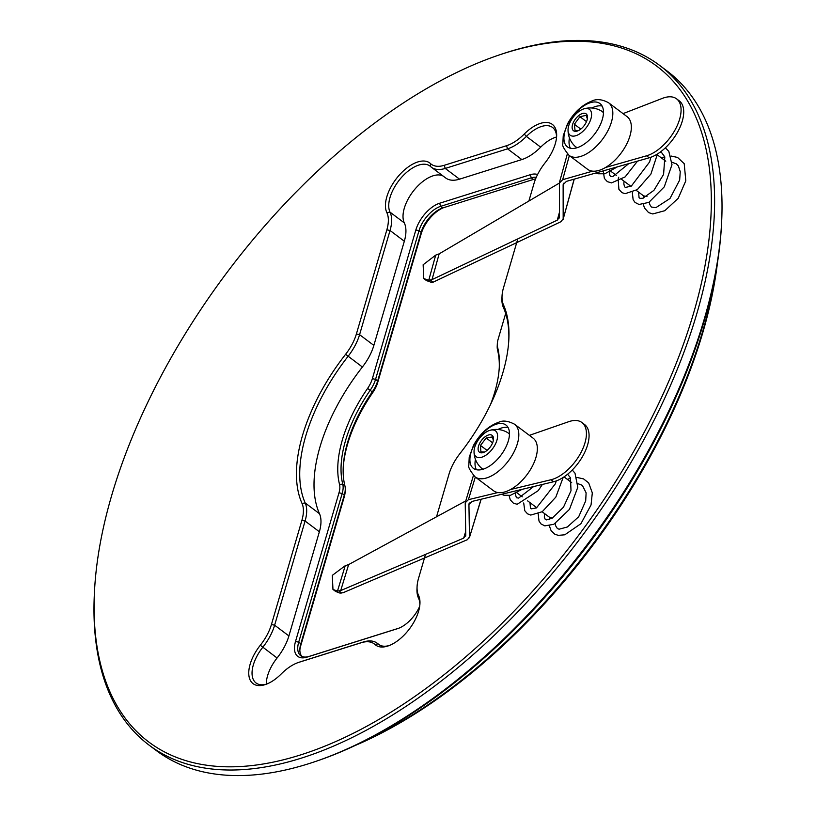 <?xml version="1.0" encoding="UTF-8"?>
<svg xmlns="http://www.w3.org/2000/svg" width="816" height="816" viewBox="0 0 816 816"><rect width="100%" height="100%" fill="white"/><g stroke="black" fill="none" stroke-linecap="round" stroke-linejoin="round"><path stroke-width="1.22" d="M717.478 262.619A405.317 210.436 126.9 0 1 702.933 332.153A405.317 210.436 126.9 0 1 354.603 745.732M359.101 743.59A407.643 211.64 -53.1 0 0 702.953 330.46A407.643 211.64 -53.1 0 0 716.672 267.536M721.67 221.33L721.568 223.564A422.739 219.484 126.9 0 1 704.351 320.433A422.739 219.484 126.9 0 1 318.23 760.543L316.118 761.267A425.054 220.687 -53.1 0 0 704.361 318.74A425.054 220.687 -53.1 0 0 721.67 221.33A425.054 220.687 -53.1 0 0 666.978 70.921L659.573 65.351A425.054 220.687 126.9 0 1 696.956 313.181A425.054 220.687 126.9 0 1 445.403 677.78A425.054 220.687 126.9 0 1 149.022 745.079A425.054 220.687 126.9 0 1 94.33 594.67L94.432 592.436A422.739 219.484 -53.1 0 0 343.332 738.103A422.739 219.484 -53.1 0 0 693.773 312.487A422.739 219.484 -53.1 0 0 497.77 55.457A422.739 219.484 -53.1 0 0 111.649 495.567A422.739 219.484 -53.1 0 0 94.432 592.436M149.022 745.079L156.427 750.649A425.054 220.687 -53.1 0 0 316.118 761.267M425.534 554.401L418.567 578.238A36.394 18.89 -53.1 0 0 417.078 586.582A36.394 18.89 -53.1 0 0 418.577 595.476A33.293 17.289 126.9 0 1 419.944 603.626A33.293 17.289 126.9 0 1 388.181 645.915A33.293 17.289 126.9 0 1 374.972 644.497A36.394 18.89 -53.1 0 0 361.192 642.743L298.891 662.327A36.394 18.89 -53.1 0 0 298.238 662.541A36.394 18.89 -53.1 0 0 281.183 673.996A33.293 17.289 126.9 0 1 265.577 684.481A33.293 17.289 126.9 0 1 250.135 664.234A33.293 17.289 126.9 0 1 260.314 645.252A36.394 18.89 -53.1 0 0 271.432 624.515L301.9 520.333A36.394 18.89 -53.1 0 0 302.012 503.38A145.554 75.572 126.9 0 1 302.491 435.54A145.554 75.572 126.9 0 1 345.607 354.297A36.394 18.89 -53.1 0 0 356.388 333.989L386.855 229.816A36.394 18.89 -53.1 0 0 386.835 212.568A33.293 17.289 126.9 0 1 386.825 196.799A33.293 17.289 126.9 0 1 407.164 167.749A33.293 17.289 126.9 0 1 430.45 163.547A36.394 18.89 -53.1 0 0 444.23 165.311L506.522 145.717A36.394 18.89 -53.1 0 0 524.239 134.048A33.293 17.289 126.9 0 1 556.634 136.19A33.293 17.289 126.9 0 1 545.108 162.792A36.394 18.89 -53.1 0 0 533.98 183.539L528.87 201.032M556.553 137.333A30.967 16.075 -53.1 0 0 552.544 127.459A30.967 16.075 -53.1 0 0 526.391 136.425A38.709 20.094 126.9 0 1 507.552 148.838L445.25 168.433A38.709 20.094 126.9 0 1 431.409 167.239A38.709 20.094 126.9 0 1 430.593 166.556A30.967 16.075 -53.1 0 0 429.94 166.015A30.967 16.075 -53.1 0 0 408.347 170.921A30.967 16.075 -53.1 0 0 390.017 197.482A30.967 16.075 -53.1 0 0 390.028 212.16A38.709 20.094 126.9 0 1 390.038 230.5L359.581 334.672A38.709 20.094 126.9 0 1 348.106 356.286A143.239 74.368 -53.1 0 0 305.674 436.234A143.239 74.368 -53.1 0 0 305.215 502.982A38.709 20.094 126.9 0 1 305.082 521.026L274.625 625.199A38.709 20.094 126.9 0 1 262.793 647.272A30.967 16.075 -53.1 0 0 253.327 664.928A30.967 16.075 -53.1 0 0 256.051 682.982A30.967 16.075 -53.1 0 0 266.659 684.083M419.669 606.38A25.551 13.27 126.9 0 1 397.984 628.514A25.551 13.27 126.9 0 1 397.525 628.667L306.898 657.166A25.551 13.27 126.9 0 1 295.514 641.478L338.997 492.793A20.9 10.853 -53.1 0 0 339.527 484.398A110.721 57.487 126.9 0 1 342.353 439.926A110.721 57.487 126.9 0 1 367.598 388.406A20.9 10.853 -53.1 0 0 372.361 378.675L415.844 229.979A25.551 13.27 126.9 0 1 439.64 203.235L530.267 174.726A25.551 13.27 126.9 0 1 537.581 174.532M536.285 177.276A23.225 12.056 -53.1 0 0 531.287 177.847L440.66 206.346A23.225 12.056 -53.1 0 0 419.026 230.673L375.554 379.358A23.225 12.056 126.9 0 1 370.25 390.17A108.395 56.273 -53.1 0 0 345.535 440.609A108.395 56.273 -53.1 0 0 342.771 484.153A23.225 12.056 126.9 0 1 342.179 493.476L298.697 642.172A23.225 12.056 -53.1 0 0 300.747 655.717A23.225 12.056 -53.1 0 0 309.05 656.431L398.932 628.167M301.889 656.401A23.225 12.056 126.9 0 1 299.87 649.087A23.225 12.056 126.9 0 1 300.818 643.763L344.301 495.067A23.225 12.056 -53.1 0 0 345.239 489.743A23.225 12.056 -53.1 0 0 344.893 485.734A108.395 56.273 126.9 0 1 343.24 467.038A108.395 56.273 126.9 0 1 347.657 442.201A108.395 56.273 126.9 0 1 372.371 391.762A23.225 12.056 -53.1 0 0 377.665 380.95L421.148 232.264A23.225 12.056 126.9 0 1 442.364 208.08A23.225 12.056 126.9 0 1 442.782 207.937L533.399 179.438A23.225 12.056 126.9 0 1 535.592 178.928M302.012 503.38L305.215 502.982L319.495 513.713A143.239 74.368 126.9 0 1 319.964 446.964A143.239 74.368 126.9 0 1 362.396 367.016L345.607 354.297M266.322 684.175A30.967 16.075 126.9 0 1 267.607 675.658A30.967 16.075 126.9 0 1 277.073 658.002L260.314 645.252M386.835 212.568L390.028 212.16L404.308 222.89A30.967 16.075 126.9 0 1 404.297 208.213A30.967 16.075 126.9 0 1 421.739 182.366A30.967 16.075 126.9 0 1 443.149 176.062M319.495 513.713A38.709 20.094 126.9 0 1 319.372 531.757L288.905 635.929A38.709 20.094 126.9 0 1 277.073 658.002M497.77 55.457L499.882 54.733A425.054 220.687 126.9 0 1 659.573 65.351M517.793 238.904L503.523 287.711A36.394 18.89 -53.1 0 0 502.034 296.055A36.394 18.89 -53.1 0 0 503.401 304.674A145.554 75.572 126.9 0 1 508.858 339.15A145.554 75.572 126.9 0 1 459.806 453.757A36.394 18.89 -53.1 0 0 449.024 474.065L436.529 516.803M443.527 207.703A25.551 13.27 -53.1 0 0 421.138 233.957L377.655 382.643A20.9 10.853 126.9 0 1 372.892 392.374A110.721 57.487 -53.1 0 0 343.199 468.149M345.239 489.743L345.137 491.977A20.9 10.853 126.9 0 1 344.281 496.76L300.808 645.456A25.551 13.27 -53.1 0 0 299.849 650.148M298.238 662.541L300.349 661.827A38.709 20.094 126.9 0 1 301.043 661.592L363.344 641.998A38.709 20.094 126.9 0 1 377.186 643.202A38.709 20.094 126.9 0 1 378.002 643.875A30.967 16.075 -53.1 0 0 378.655 644.416A30.967 16.075 -53.1 0 0 389.263 645.517M404.308 222.89A38.709 20.094 126.9 0 1 404.328 241.23L373.861 345.403A38.709 20.094 126.9 0 1 362.396 367.016M524.239 134.048L526.391 136.425L540.682 147.155A38.709 20.094 126.9 0 1 521.832 159.569L459.541 179.163A38.709 20.094 126.9 0 1 445.689 177.97L431.409 167.239M505.665 313.477L498.168 339.109A20.9 10.853 -53.1 0 0 497.321 343.893A20.9 10.853 -53.1 0 0 497.638 347.504A110.721 57.487 126.9 0 1 499.321 366.598A110.721 57.487 126.9 0 1 490.457 404.665M540.682 147.155A30.967 16.075 126.9 0 1 556.553 136.996M419.863 604.778A30.967 16.075 -53.1 0 0 418.567 598.281A38.709 20.094 126.9 0 1 416.976 588.805L417.078 586.582M508.796 340.272A143.239 74.368 -53.1 0 0 503.38 307.448A38.709 20.094 126.9 0 1 501.932 298.279L502.034 296.055M499.259 367.73A108.395 56.273 -53.1 0 0 497.566 350.135A23.225 12.056 126.9 0 1 497.209 346.127L497.321 343.893M647.006 196.33A20.522 10.649 126.9 0 1 642.62 195.146L636.245 190.352M577.493 147.594A27.101 14.066 -53.1 0 0 599.536 126.327A27.101 14.066 -53.1 0 0 599.964 103.55A27.101 14.066 -53.1 0 0 589.886 102.836A27.101 14.066 -53.1 0 0 567.844 124.093A27.101 14.066 -53.1 0 0 567.416 146.88A27.101 14.066 -53.1 0 0 577.493 147.594M602.096 106.039A27.101 14.066 -53.1 0 0 595.007 106.682A27.101 14.066 -53.1 0 0 591.875 108.008M569.048 155.366L587.571 169.279A32.905 17.085 -53.1 0 0 592.661 171.156A32.905 17.085 -53.1 0 0 599.811 170.146A32.905 17.085 -53.1 0 0 605.523 167.494A32.905 17.085 -53.1 0 0 628.167 140.893A32.905 17.085 -53.1 0 0 627.096 116.657L608.573 102.755A32.905 17.085 126.9 0 1 608.053 130.417A32.905 17.085 126.9 0 1 581.288 156.233A32.905 17.085 126.9 0 1 569.048 155.366C563.948 149.063 561.877 145.197 562.836 143.759L563.234 135.752L567.446 124.032C573.689 112.618 581.9 104.927 592.09 100.939C596.751 98.726 602.239 99.328 608.573 102.755M605.523 167.494L646.537 155.815A34.843 18.085 -53.1 0 0 647.68 155.458A34.843 18.085 -53.1 0 0 676.015 128.122A34.843 18.085 -53.1 0 0 676.566 98.828A34.843 18.085 -53.1 0 0 663.612 97.92A34.843 18.085 -53.1 0 0 662.449 98.338L623.036 113.618M423.769 278.562L423.137 264.772L435.703 255.122L439.151 253.858L559.399 183.059L559.439 217.24L557.277 220.167L432.021 279.602L428.747 280.265L423.769 278.562L426.493 280.612L431.317 282.305L433.082 282.183L561.01 221.677L563.173 218.749L563.132 184.712L566.416 181.366L649.189 157.804A34.843 18.085 -53.1 0 0 650.332 157.447A34.843 18.085 -53.1 0 0 678.657 130.111A34.843 18.085 -53.1 0 0 679.218 100.817L676.566 98.828M569.344 155.591L562.673 179.693L592.661 171.156M574.25 179.132L563.081 219.504L574.127 179.173M563.54 183.253L563.234 183.947M562.673 179.693L559.399 183.029L559.49 182.274L567.355 153.877M559.439 217.24L559.337 217.994M569.446 137.873A27.101 14.066 -53.1 0 0 570.404 148.237M587.357 118.901L586.174 115.342L579.931 116.708L574.362 124.267L575.045 130.458L578.146 130.55M586.837 120.768A10.547 5.477 -53.1 0 0 587.51 117.606A10.547 5.477 -53.1 0 0 581.614 113.822A10.547 5.477 -53.1 0 0 572.801 123.838A10.547 5.477 -53.1 0 0 577.442 130.999A10.547 5.477 -53.1 0 0 586.837 120.768M603.463 112.894A22.063 11.455 -53.1 0 0 601.535 111.058A22.154 22.154 0 0 0 583.93 108.844A16.136 8.374 -53.1 0 0 568.038 130.009A16.136 8.374 -53.1 0 0 574.974 135.946A16.136 8.374 -53.1 0 0 590.549 119.962A16.136 8.374 -53.1 0 0 584.664 108.661A16.136 8.374 -53.1 0 0 583.93 108.844M568.038 130.009A22.154 22.154 0 0 0 575.066 146.288A22.063 11.455 -53.1 0 0 577.361 147.635M586.5 121.645L579.931 116.708M580.798 129.101L574.362 124.267M552.799 517.823A20.522 10.649 126.9 0 1 548.617 516.63L542.15 511.775M482.776 469.302A27.101 14.066 -53.1 0 0 505.298 448.259A27.101 14.066 -53.1 0 0 505.951 425.034A27.101 14.066 -53.1 0 0 496.587 424.096A27.101 14.066 -53.1 0 0 474.065 445.138A27.101 14.066 -53.1 0 0 473.402 468.364A27.101 14.066 -53.1 0 0 482.776 469.302M508.093 427.523A27.101 14.066 -53.1 0 0 501.707 427.941A27.101 14.066 -53.1 0 0 497.862 429.491M475.045 476.86L493.558 490.763A32.905 17.085 -53.1 0 0 497.933 492.548A32.905 17.085 -53.1 0 0 504.931 491.905A32.905 17.085 -53.1 0 0 510.602 489.498A32.905 17.085 -53.1 0 0 533.929 462.917A32.905 17.085 -53.1 0 0 533.083 438.141L514.57 424.238A32.905 17.085 126.9 0 1 513.764 452.441A32.905 17.085 126.9 0 1 486.418 477.992A32.905 17.085 126.9 0 1 475.045 476.86C469.945 470.557 467.874 466.681 468.833 465.242L469.22 457.235L473.443 445.516C479.93 433.673 488.458 425.881 499.025 422.127C503.033 420.22 508.215 420.923 514.57 424.238M510.602 489.498L550.984 479.747A34.843 18.085 -53.1 0 0 552.116 479.451A34.843 18.085 -53.1 0 0 581.063 452.39A34.843 18.085 -53.1 0 0 581.92 422.525A34.843 18.085 -53.1 0 0 569.874 421.321A34.843 18.085 -53.1 0 0 568.732 421.688L529.37 435.356M475.32 477.064L468.415 499.678L465.212 502.758L465.763 535.408L463.672 538.132L340.7 590.58L337.477 591.1L332.959 589.427L335.682 591.478L340.048 593.13L343.271 592.64L467.395 539.692L469.486 536.979L468.935 504.482L472.138 501.401L553.636 481.736A34.843 18.085 -53.1 0 0 554.758 481.43A34.843 18.085 -53.1 0 0 583.715 454.379A34.843 18.085 -53.1 0 0 584.562 424.514L581.92 422.525M332.959 589.427L332.316 575.362L345.229 565.702L348.646 564.58L465.63 500.983M468.415 499.678L497.933 492.548M481.154 499.229L469.384 537.764L481.012 499.259M469.394 502.993L469.047 503.696M473.433 475.453L465.212 502.758M465.763 535.408L465.661 536.194M475.432 459.357A27.101 14.066 -53.1 0 0 476.391 469.72M493.343 440.375L492.313 436.937L486.183 437.998L480.471 445.444L480.889 451.829L484.174 452.023M492.701 442.598A10.547 5.477 -53.1 0 0 493.496 439.09A10.547 5.477 -53.1 0 0 487.754 435.254A10.547 5.477 -53.1 0 0 478.91 444.985A10.547 5.477 -53.1 0 0 483.439 452.492A10.547 5.477 -53.1 0 0 492.701 442.598M509.449 434.377A22.063 11.455 -53.1 0 0 507.521 432.541A22.154 22.154 0 0 0 489.926 430.328A16.136 8.374 -53.1 0 0 474.035 451.493A16.136 8.374 -53.1 0 0 480.553 457.511A16.136 8.374 -53.1 0 0 496.352 441.966A16.136 8.374 -53.1 0 0 491.059 430.063A16.136 8.374 -53.1 0 0 489.926 430.328M474.035 451.493A22.154 22.154 0 0 0 481.063 467.782A22.063 11.455 -53.1 0 0 483.358 469.118M492.609 442.833L486.183 437.998M487.04 450.381L480.471 445.444M344.893 485.734L342.771 484.153L339.527 484.398M295.514 641.478L298.697 642.172L300.818 643.763L300.808 645.456M344.281 496.76L344.301 495.067L342.179 493.476L338.997 492.793M319.372 531.757L305.082 521.026L301.9 520.333M271.432 624.515L274.625 625.199L288.905 635.929M404.328 241.23L390.038 230.5L386.855 229.816M356.388 333.989L359.581 334.672L373.861 345.403M521.832 159.569L507.552 148.838L506.522 145.717M444.23 165.311L445.25 168.433L459.541 179.163M379.358 644.895L378.002 643.875L374.972 644.497M372.361 378.675L375.554 379.358L377.665 380.95L377.655 382.643M421.138 233.957L421.148 232.264L419.026 230.673L415.844 229.979M439.64 203.235L440.66 206.346L442.782 207.937M533.399 179.438L531.287 177.847L530.267 174.726M372.892 392.374L367.598 388.406M309.05 656.431L306.898 657.166M497.638 347.504L497.566 350.135M398.432 628.351L397.525 628.667M301.043 661.592L298.891 662.327M363.344 641.998L361.192 642.743M418.567 598.281L418.577 595.476M430.45 163.547L430.593 166.556M503.38 307.448L503.401 304.674M430.379 280.153L433.082 282.183M646.537 155.815L649.189 157.804M428.747 280.265L435.703 255.122M432.021 279.602L439.151 253.858M557.277 220.167L559.429 212.384M339.079 591.049L341.782 593.079M550.984 479.747L553.636 481.736M337.477 591.1L345.229 565.702M340.7 590.58L348.646 564.58M463.672 538.132L465.701 531.491M379.736 645.109L377.186 643.202M630.901 186.334L621.731 179.449M616.376 175.43L610.949 171.35M665.774 161.211L657.39 154.907M617.375 166.862L604.829 173.767L597.995 173.777L595.915 172.972M637.51 161.129L625.158 176.888L611.531 182.886L607.349 181.652L604.37 178.408L603.248 170.881M657.461 153.989L650.903 174.053L637.347 189.598L625.107 193.688L621.976 192.637L618.905 189.353L618.171 179.347L618.732 177.194M665.356 147.829L668.814 151.358L671.986 164.71L664.275 186.844L648.812 202.419L639.01 204.469L635.011 202.419L633.134 199.706L632.308 192.464M661.399 157.927L664.754 156.815M671.027 156.019L677.566 157.437L684.216 163.7L685.807 180.805L678.218 198.298L664.816 210.701L652.749 213.945L648.577 212.588L644.446 207.947L643.396 204.439M643.436 198.064L643.865 195.84M628.81 163.598L612.704 176.664L610.501 176.317L609.654 175.083L609.572 170.309M650.821 157.274L649.628 161.925L631.309 186.119L625.423 187.435L624.526 186.731L623.832 183.835L624.077 181.213M660.287 152.062L661.909 152.98L664.816 156.968L663.592 174.4L653.902 190.373L642.753 198.268L639.989 198.349L639.061 197.686L638.602 192.117M672.017 162.272L676.382 163.863L678.402 166.005L680.238 171.717L679.667 180.03L669.987 198.502L655.85 207.672L651.372 207.029L649.709 204.388L649.373 202.113M536.806 507.756L527.636 500.871M522.281 496.852L516.916 492.813M571.679 482.623L564.029 476.881M522.097 489.345L510.439 495.312L504.013 495.261L501.616 494.292M542.365 484.459L538.244 490.64L517.16 504.288L513.386 503.156L510.275 499.82L509.092 495.547M563.173 477.452L555.818 497.128L542.222 511.724L530.757 515.069L527.534 513.845L524.79 510.755L523.699 502.982M572.251 470.016L574.994 473.198L577.799 487.285L569.466 509.378L553.84 524.29L544.833 525.871L540.967 523.892L538.988 521.026L538.213 513.886M567.304 479.339L570.659 478.237M576.932 477.442L583.552 478.89L588.673 482.899L592.314 492.874L591.049 504.961L580.91 523.719L564.784 534.796L558.297 535.357L554.829 534.225L551.116 530.706L549.352 525.851M549.413 519.466L549.821 517.313M533.603 486.571L518.639 498.076L516.406 497.75L515.222 493.67M556.226 480.95L555.39 483.755L536.428 507.929L531.277 508.837L530.461 508.205L529.982 502.636M567.589 474.249L570.476 477.809L571.016 490.732L563.489 507.195L552.136 518.221L546.496 519.884L545.292 519.445L544.323 517.242L544.507 513.539M577.922 483.684L582.338 485.326L586.112 492.844L585.694 500.891L578.697 516.742L567.334 527.003L559.093 529.207L557.359 528.513L555.696 525.892L555.329 523.495"/></g></svg>
